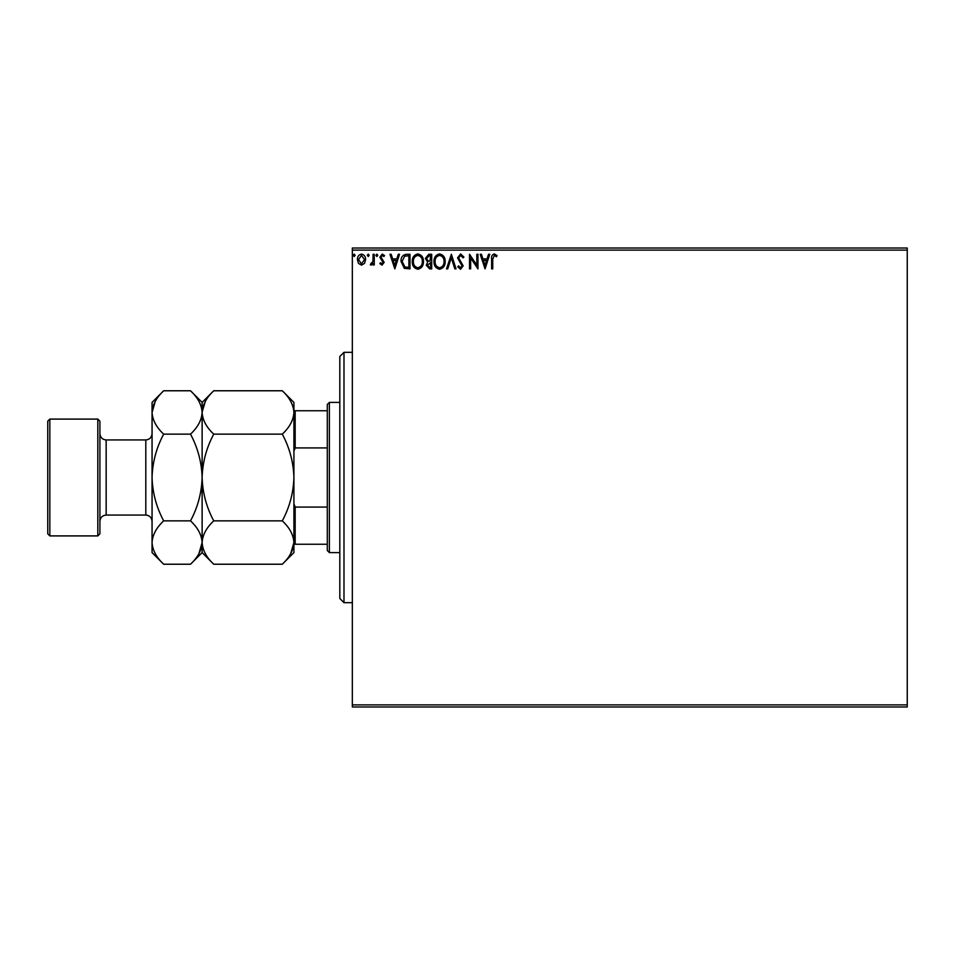 <?xml version="1.0" encoding="UTF-8"?>
<svg xmlns="http://www.w3.org/2000/svg" width="955" height="955" viewBox="0 0 955 955"><rect width="100%" height="100%" fill="white"/><g stroke="black" fill="none" stroke-linecap="round" stroke-linejoin="round"><path stroke-width="1.43" d="M907.25 706.975L352.335 706.975L352.335 704.897L907.25 704.897L907.25 706.975M907.25 250.103L352.335 250.103L352.335 248.025L907.25 248.025L907.25 704.897M364.535 263.377L361.503 265.144L358.471 263.377L357.385 259.581C357.361 256.561 358.734 254.734 361.503 254.09C364.273 254.722 365.646 256.561 365.622 259.581L364.535 263.377M374.241 254.281L374.241 264.953L373.107 264.953L373.107 263.377L371.161 265.144L370.301 264.774L370.838 263.64L372.939 261.527L373.107 254.281L374.241 254.281M382.024 265.144L379.851 263.616L380.508 262.709L381.952 263.831L383.039 262.398L379.851 257.182L382.227 254.09L384.531 255.534L383.886 256.525L382.346 255.403L380.973 257.122L384.161 262.339L382.024 265.144M406.603 254.281L409.993 254.281L409.993 268.88L404.311 268.355L401.005 261.395C400.837 257.182 402.7 254.806 406.603 254.281M431.708 254.281L431.708 268.88L429.643 268.88L426.276 265.263L427.649 262.159L425.345 258.423L428.795 254.281L431.708 254.281M451.369 254.281L456.048 268.88L454.831 268.88L451.273 257.802L447.728 268.88L446.498 268.88L451.369 254.281M476.832 254.281L477.954 254.281L477.954 268.88L470.648 257.993L470.648 268.88L469.526 268.88L469.526 254.281L476.832 265.144L476.832 254.281M492.744 259.163L492.744 268.88L491.622 268.88L491.622 259.02C491.168 256.37 492.064 254.663 494.296 253.911L497.054 255.594L496.481 256.716L494.308 255.403L492.744 259.163M352.335 250.103L352.335 704.897M485.068 268.88L480.198 254.281L481.427 254.281L482.92 258.96L487.026 258.96L488.53 254.281L489.748 254.281L485.068 268.88M460.632 253.911L463.915 257.098L462.996 257.838L460.716 255.403L458.675 257.874L463.163 265.848L460.561 269.262L457.732 266.791L458.615 265.884L460.573 267.758L462.041 265.908L457.552 257.862L460.632 253.911M445.197 261.515C445.269 265.681 443.43 268.26 439.646 269.262C435.778 268.355 433.88 265.8 433.964 261.586C433.88 257.42 435.755 254.854 439.563 253.911C443.371 254.818 445.245 257.361 445.197 261.515M423.471 261.515C423.554 265.681 421.704 268.26 417.932 269.262C414.064 268.355 412.166 265.8 412.238 261.586C412.166 257.42 414.04 254.854 417.836 253.911C421.644 254.818 423.531 257.361 423.471 261.515M394.833 268.88L389.962 254.281L391.18 254.281L392.684 258.96L396.791 258.96L398.283 254.281L399.512 254.281L394.833 268.88M377.786 255.307L376.855 256.525L375.924 255.307L376.855 254.09L377.786 255.307M369.179 255.307L368.248 256.525L367.305 255.307L368.248 254.09L369.179 255.307M355.141 255.307L354.198 256.525L353.266 255.307L354.198 254.09L355.141 255.307M483.409 260.464L484.973 265.359L486.549 260.464L483.409 260.464M435.086 261.586C435.026 264.929 436.531 266.982 439.598 267.758C442.643 266.946 444.135 264.869 444.063 261.527C444.123 258.196 442.631 256.167 439.598 255.403C436.519 256.155 435.014 258.22 435.086 261.586M429.428 267.388L430.586 267.388L430.586 262.709L427.41 265.239L429.428 267.388M430.025 261.204L430.586 255.773L429.308 255.773L426.467 258.423L428.234 261.037L430.025 261.204M413.36 261.586C413.312 264.929 414.816 266.982 417.872 267.758C420.928 266.946 422.42 264.869 422.349 261.527C422.408 258.196 420.916 256.167 417.872 255.403C414.792 256.155 413.288 258.22 413.36 261.586M408.871 267.388L408.871 255.773L404.657 256.155L402.127 261.395L404.896 266.97L408.871 267.388M393.162 260.464L394.737 265.359L396.301 260.464L393.162 260.464M358.507 259.581L361.503 263.831L364.5 259.581L361.503 255.403L358.507 259.581M343.991 602.665L339.813 598.499L339.813 356.502L343.991 352.335L343.991 602.665L352.335 602.665M329.38 552.599L327.29 550.522L327.29 404.478L329.38 402.401L329.38 552.599L339.813 552.599M327.29 447.919L295.167 447.919L293.913 451.166M293.913 503.834L295.167 507.081L295.167 544.255L293.913 544.255M327.29 507.081L295.167 507.081M293.913 410.745L295.167 410.745L295.167 447.919M327.29 410.745L295.167 410.745M327.29 544.255L295.167 544.255M99.905 421.179L99.905 533.821L97.816 535.91L97.816 419.09L99.905 421.179M49.839 535.91L47.75 533.821L47.75 421.179L49.839 419.09L49.839 535.91L97.816 535.91M213.741 520.857C206.459 507.248 202.591 492.792 202.126 477.5C202.591 462.172 206.459 447.716 213.741 434.143C206.483 427.386 202.615 420.164 202.126 412.464C202.567 404.848 206.447 397.614 213.741 390.774L282.298 390.774C289.556 397.531 293.436 404.753 293.913 412.464C293.472 420.081 289.604 427.303 282.298 434.143C289.58 447.752 293.46 462.208 293.913 477.5C293.448 492.828 289.58 507.284 282.298 520.857C289.556 527.614 293.436 534.836 293.913 542.536C293.472 550.152 289.604 557.386 282.298 564.226L213.741 564.226C206.483 557.469 202.615 550.247 202.126 542.536C202.567 534.919 206.447 527.697 213.741 520.857L282.298 520.857M213.741 434.143L282.298 434.143M205.361 401.327L202.126 412.071M290.69 553.673L293.913 542.536L293.913 402.401L282.298 390.774M213.741 564.226L202.126 552.599L202.126 402.401L213.741 390.774M282.298 564.226L293.913 552.599L293.913 542.536M202.126 412.464C201.684 420.081 197.804 427.303 190.511 434.143C197.792 447.752 201.66 462.208 202.126 477.5C201.66 492.84 197.781 507.284 190.511 520.857C197.769 527.614 201.648 534.836 202.126 542.536C201.684 550.152 197.804 557.386 190.511 564.226L163.675 564.226C156.417 557.469 152.537 550.247 152.06 542.536L152.06 402.401L163.675 390.774L190.511 390.774C197.769 397.531 201.648 404.753 202.126 412.464M198.891 553.673L202.126 542.536M163.675 564.226L152.06 552.599L152.06 542.536C152.502 534.919 156.369 527.697 163.675 520.857C156.393 507.248 152.525 492.792 152.06 477.5C152.525 462.16 156.393 447.716 163.675 434.143C156.417 427.386 152.537 420.164 152.06 412.464C152.502 404.848 156.369 397.614 163.675 390.774M155.283 401.327L152.06 412.464M163.675 434.143L190.511 434.143M163.675 520.857L190.511 520.857M145.805 439.945L106.16 439.945L106.16 515.055L145.805 515.055L145.805 439.945C149.601 439.575 151.69 437.497 152.06 433.689M343.991 352.335L352.335 352.335M329.38 402.401L339.813 402.401M145.805 515.055C149.601 515.425 151.69 517.503 152.06 521.311M106.16 515.055C102.364 515.425 100.275 517.503 99.905 521.311M49.839 419.09L97.816 419.09M202.126 402.401L190.511 390.774M202.126 552.599L190.511 564.226M106.16 439.945C102.364 439.575 100.275 437.497 99.905 433.689"/></g></svg>
